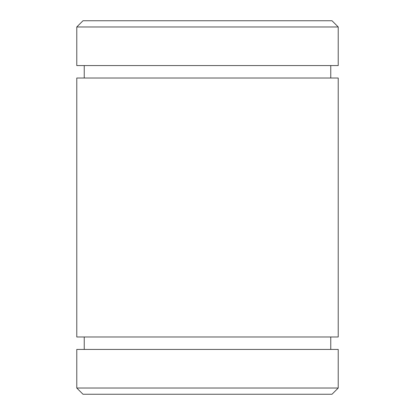 <?xml version="1.0" encoding="UTF-8"?>
<svg xmlns="http://www.w3.org/2000/svg" width="415" height="415" viewBox="0 0 415 415"><rect width="100%" height="100%" fill="white"/><g stroke="black" fill="none" stroke-linecap="round" stroke-linejoin="round"><path stroke-width="0.62" d="M338.225 388.025L332 394.25L83 394.25L76.775 388.025L338.225 388.025L338.225 349.43L76.775 349.43L76.775 388.025M83 20.75L332 20.75L338.225 26.975L76.775 26.975L83 20.75M330.755 78.02L330.755 65.57M84.245 78.02L84.245 65.57M76.775 336.98L338.225 336.98L338.225 78.02L76.775 78.02L76.775 336.98M330.755 349.43L330.755 336.98M84.245 349.43L84.245 336.98M76.775 26.975L76.775 65.57L338.225 65.57L338.225 26.975"/></g></svg>
